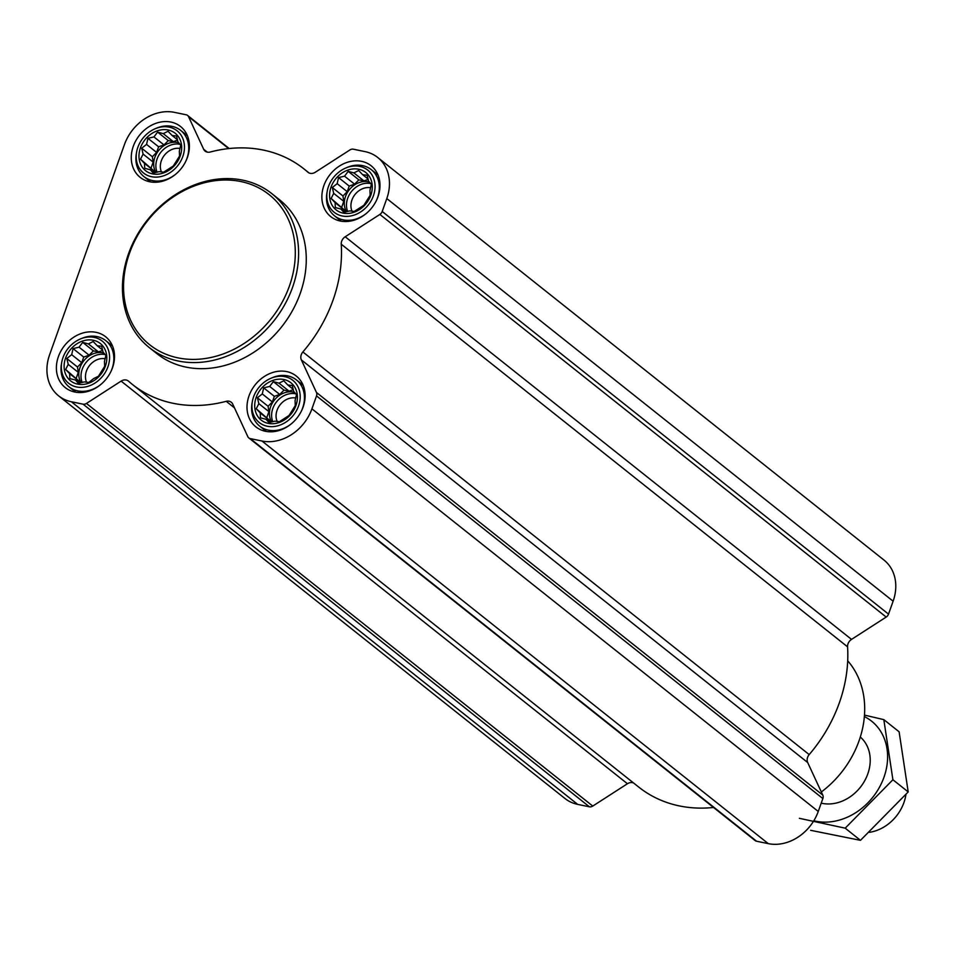 <?xml version="1.0" encoding="UTF-8"?>
<svg xmlns="http://www.w3.org/2000/svg" width="956" height="956" viewBox="0 0 956 956"><rect width="100%" height="100%" fill="white"/><g stroke="black" fill="none" stroke-linecap="round" stroke-linejoin="round"><path stroke-width="1.43" d="M283.872 379.52A23.864 19.61 -51.5 0 0 254.941 408.869A23.864 19.61 -51.5 0 0 289.369 415.956A23.864 19.61 -51.5 0 0 283.872 379.52M279.009 383.165L283.789 380.799L287.792 384.981L292.261 385.543L293.671 391.386L296.468 394.613L295.081 400.695L295.285 405.583L289.035 415.502L279.379 421.716L274.91 421.154L268.911 422.564L266.127 419.349L260.45 417.82L260.235 412.932L256.244 408.75L258.837 403.635L257.415 397.78L262.291 393.932L263.677 387.861L269.676 386.451L273.332 381.647L279.009 383.165L289.071 391.171L293.301 389.69M358.739 169.248A23.864 19.61 -51.5 0 0 329.808 198.597A23.864 19.61 -51.5 0 0 364.248 205.683A23.864 19.61 -51.5 0 0 358.739 169.248M353.875 172.893L358.667 170.526L362.671 174.709L367.14 175.271L368.55 181.126L371.346 184.341L369.948 190.423L370.163 195.311L363.901 205.229L354.258 211.443L349.788 210.882L343.79 212.292L340.993 209.077L335.317 207.548L335.114 202.66L331.111 198.478L333.704 193.363L332.294 187.507L337.157 183.672L338.555 177.589L344.542 176.179L348.199 171.375L353.875 172.893L363.937 180.899L368.168 179.417M168.136 129.992A23.864 19.61 -51.5 0 0 139.206 159.341A23.864 19.61 -51.5 0 0 173.645 166.428A23.864 19.61 -51.5 0 0 168.136 129.992M163.273 133.637L168.065 131.259L172.056 135.453L176.525 136.015L177.947 141.858L180.732 145.085L179.346 151.168L179.561 156.055L173.299 165.974L163.643 172.188L159.186 171.626L153.187 173.036L150.391 169.81L144.714 168.292L144.511 163.404L140.508 159.222L143.101 154.095L141.691 148.252L146.555 144.404L147.941 138.333L153.94 136.923L157.597 132.107L163.273 133.637L173.335 141.643L177.565 140.15M93.27 340.252A23.864 19.61 -51.5 0 0 64.339 369.614A23.864 19.61 -51.5 0 0 98.767 376.7A23.864 19.61 -51.5 0 0 93.27 340.252M88.406 343.909L93.186 341.531L97.189 345.714L101.659 346.287L103.069 352.131L105.865 355.357L104.479 361.428L104.682 366.315L98.432 376.246L93.64 378.612L88.777 382.46L84.307 381.898L78.308 383.308L75.524 380.082L69.848 378.564L69.633 373.665L65.629 369.482L68.235 364.367L66.812 358.524L71.688 354.676L73.074 348.605L79.061 347.183L82.718 342.379L88.406 343.909L98.468 351.916L102.686 350.422M49.593 354.796L124.459 144.535A43.044 35.384 128.5 0 1 174.422 112.354L186.133 114.768A4.923 4.039 128.5 0 1 187.579 115.437A4.923 4.039 128.5 0 1 188.559 116.68L203.664 149.267A7.373 6.071 128.5 0 0 205.134 151.144A7.373 6.071 128.5 0 0 210.153 152.04A137.736 113.238 128.5 0 1 303.924 168.877A137.736 113.238 128.5 0 1 307.832 172.164A7.373 6.071 128.5 0 0 308.047 172.343A7.373 6.071 128.5 0 0 315.277 172.259L349.944 149.925A4.923 4.039 128.5 0 1 353.314 149.196L365.025 151.61A43.044 35.384 128.5 0 1 377.728 157.489A43.044 35.384 128.5 0 1 386.798 198.561L382.197 211.479A4.923 4.039 128.5 0 1 379.867 214.431L345.2 236.765A7.373 6.071 128.5 0 0 341.244 244.198A137.736 113.238 128.5 0 1 302.873 351.951A7.373 6.071 128.5 0 0 301.355 359.886L316.46 392.474A4.923 4.039 128.5 0 1 316.532 395.915L311.931 408.833A43.044 35.384 128.5 0 1 261.968 441.015L250.257 438.601A4.923 4.039 128.5 0 1 248.811 437.932A4.923 4.039 128.5 0 1 247.831 436.677L232.726 404.101A7.373 6.071 128.5 0 0 231.256 402.225A7.373 6.071 128.5 0 0 226.237 401.317A137.736 113.238 128.5 0 1 132.466 384.491A137.736 113.238 128.5 0 1 128.558 381.205A7.373 6.071 128.5 0 0 128.343 381.026A7.373 6.071 128.5 0 0 121.113 381.109L86.446 403.444A4.923 4.039 128.5 0 1 83.076 404.173L71.365 401.759A43.044 35.384 128.5 0 1 58.663 395.88A43.044 35.384 128.5 0 1 49.593 354.796M170.957 122.069A32.468 26.696 -51.5 0 0 135.883 140.604A32.468 26.696 -51.5 0 0 140.126 177.326A32.468 26.696 -51.5 0 0 181.222 168.531A32.468 26.696 -51.5 0 0 180.541 126.503A32.468 26.696 -51.5 0 0 170.957 122.069M361.559 161.337A32.468 26.696 -51.5 0 0 326.486 179.859A32.468 26.696 -51.5 0 0 330.728 216.594A32.468 26.696 -51.5 0 0 371.824 207.787A32.468 26.696 -51.5 0 0 371.143 165.77A32.468 26.696 -51.5 0 0 361.559 161.337M286.692 371.597A32.468 26.696 -51.5 0 0 251.619 390.132A32.468 26.696 -51.5 0 0 255.85 426.854A32.468 26.696 -51.5 0 0 296.958 418.059A32.468 26.696 -51.5 0 0 296.264 376.031A32.468 26.696 -51.5 0 0 286.692 371.597M96.078 332.341A32.468 26.696 -51.5 0 0 61.005 350.876A32.468 26.696 -51.5 0 0 65.247 387.598A32.468 26.696 -51.5 0 0 106.343 378.803A32.468 26.696 -51.5 0 0 105.662 336.775A32.468 26.696 -51.5 0 0 96.078 332.341M271.755 193.578L279.427 199.673A98.384 80.89 128.5 0 1 292.273 310.963A98.384 80.89 128.5 0 1 185.99 367.116A98.384 80.89 128.5 0 1 156.963 353.684L149.291 347.59A98.384 80.89 -51.5 0 0 273.834 320.929A98.384 80.89 -51.5 0 0 271.755 193.578A98.384 80.89 -51.5 0 0 242.728 180.146A98.384 80.89 -51.5 0 0 136.445 236.299A98.384 80.89 -51.5 0 0 149.291 347.59M377.728 157.489L884.049 560.12A43.044 35.384 128.5 0 1 893.119 601.205L888.518 614.122A4.923 4.039 128.5 0 1 886.188 617.062L851.521 639.397L345.2 236.765M248.811 437.932L755.132 840.563A4.923 4.039 128.5 0 0 756.578 841.232L768.289 843.646A43.044 35.384 128.5 0 0 818.252 811.465L822.853 798.547A4.923 4.039 128.5 0 0 822.781 795.105L807.677 762.518A7.373 6.071 128.5 0 1 809.194 754.595A137.736 113.238 128.5 0 0 847.566 646.83A7.373 6.071 128.5 0 1 851.521 639.397M713.511 807.473A137.736 113.238 128.5 0 1 638.787 787.123L132.466 384.491M58.663 395.88L564.984 798.511A43.044 35.384 128.5 0 0 577.687 804.39L589.398 806.804A4.923 4.039 128.5 0 0 592.768 806.075L627.435 783.741A7.373 6.071 128.5 0 1 633.625 783.024M821.335 791.974A92.194 75.799 -51.5 0 0 847.697 660.787M240.828 181.532A95.923 78.87 -51.5 0 0 124.507 299.539A95.923 78.87 -51.5 0 0 262.948 328.063A95.923 78.87 -51.5 0 0 240.828 181.532M110.848 371.693A29.517 24.27 -51.5 0 0 105.805 340.659A29.517 24.27 -51.5 0 0 97.094 336.62A29.517 24.27 -51.5 0 0 81.738 338.412L80.256 339.033A26.959 22.167 -51.5 0 0 61.734 362.336A26.959 22.167 -51.5 0 0 79.551 387.359A26.959 22.167 -51.5 0 0 108.434 365.24A26.959 22.167 -51.5 0 0 94.286 337.408A26.959 22.167 -51.5 0 0 80.256 339.033M61.734 362.336L61.447 363.913A29.517 24.27 -51.5 0 0 69.059 386.857A29.517 24.27 -51.5 0 0 100.44 384.79M185.727 161.421A29.517 24.27 -51.5 0 0 180.672 130.386A29.517 24.27 -51.5 0 0 171.961 126.359A29.517 24.27 -51.5 0 0 156.605 128.14L155.135 128.761A26.959 22.167 -51.5 0 0 136.6 152.064A26.959 22.167 -51.5 0 0 154.418 177.087A26.959 22.167 -51.5 0 0 183.313 154.968A26.959 22.167 -51.5 0 0 169.152 127.136A26.959 22.167 -51.5 0 0 155.135 128.761M136.6 152.064L136.326 153.641A29.517 24.27 -51.5 0 0 143.938 176.585A29.517 24.27 -51.5 0 0 175.306 174.518M376.329 200.688A29.517 24.27 -51.5 0 0 371.275 169.642A29.517 24.27 -51.5 0 0 362.563 165.615A29.517 24.27 -51.5 0 0 347.207 167.396L345.737 168.029A26.959 22.167 -51.5 0 0 327.203 191.32A26.959 22.167 -51.5 0 0 345.02 216.343A26.959 22.167 -51.5 0 0 373.916 194.223A26.959 22.167 -51.5 0 0 359.755 166.392A26.959 22.167 -51.5 0 0 345.737 168.029M327.203 191.32L326.928 192.909A29.517 24.27 -51.5 0 0 334.54 215.853A29.517 24.27 -51.5 0 0 365.909 213.774M301.451 410.949A29.517 24.27 -51.5 0 0 296.408 379.914A29.517 24.27 -51.5 0 0 287.696 375.887A29.517 24.27 -51.5 0 0 272.341 377.668L270.859 378.301A26.959 22.167 -51.5 0 0 252.336 401.592A26.959 22.167 -51.5 0 0 270.154 426.615A26.959 22.167 -51.5 0 0 299.037 404.496A26.959 22.167 -51.5 0 0 284.888 376.664A26.959 22.167 -51.5 0 0 270.859 378.301M252.336 401.592L252.049 403.181A29.517 24.27 -51.5 0 0 259.662 426.113A29.517 24.27 -51.5 0 0 291.042 424.046M102.591 350.015L97.189 345.714M79.312 383.093L75.524 380.082M79.898 382.974L79.695 381.671L69.633 373.665M79.695 381.671L65.629 369.482M76.301 377.967L78.296 372.374L68.235 364.367M78.296 372.374L77.484 367.008L66.812 358.524M77.484 367.008L81.75 362.683L71.688 354.676M81.75 362.683L83.734 357.078L73.074 348.605M83.734 357.078L89.123 355.19L79.061 347.183M89.123 355.19L93.389 350.864L82.718 342.379M93.389 350.864L98.468 351.916M81.021 382.711A19.682 16.18 128.5 0 1 83.16 361.619A19.682 16.18 128.5 0 1 102.854 352.812A19.682 16.18 128.5 0 1 103.893 353.075M105.148 358.739A16.348 13.444 -51.5 0 0 89.541 365.491A16.348 13.444 -51.5 0 0 86.554 382.209M105.22 354.592A19.682 16.18 -51.5 0 0 105.052 354.557A19.682 16.18 -51.5 0 0 86.171 362.3A19.682 16.18 -51.5 0 0 82.192 382.436M177.469 139.743L172.056 135.453M154.179 172.833L150.391 169.81M154.764 172.701L154.573 171.399L144.511 163.404M154.573 171.399L140.508 159.222M151.179 167.694L153.163 162.102L143.101 154.095M153.163 162.102L152.363 156.736L141.691 148.252M152.363 156.736L156.617 152.41L146.555 144.404M156.617 152.41L158.612 146.818L147.941 138.333M158.612 146.818L164.002 144.918L153.94 136.923M164.002 144.918L168.268 140.592L157.597 132.107M168.268 140.592L173.335 141.643M155.888 172.45A19.682 16.18 128.5 0 1 158.027 151.347A19.682 16.18 128.5 0 1 177.732 142.54A19.682 16.18 128.5 0 1 178.772 142.803M180.015 148.467A16.348 13.444 -51.5 0 0 164.42 155.219A16.348 13.444 -51.5 0 0 161.433 171.937M180.087 144.32A19.682 16.18 -51.5 0 0 179.919 144.284A19.682 16.18 -51.5 0 0 161.038 152.028A19.682 16.18 -51.5 0 0 157.071 172.164M368.072 179.011L362.671 174.709M344.781 212.089L340.993 209.077M345.367 211.957L345.176 210.667L335.114 202.66M345.176 210.667L331.111 198.478M341.782 206.962L343.778 201.358L333.704 193.363M343.778 201.358L342.965 195.992L332.294 187.507M342.965 195.992L347.219 191.666L337.157 183.672M347.219 191.666L349.215 186.073L338.555 177.589M349.215 186.073L354.604 184.173L344.542 176.179M354.604 184.173L358.87 179.859L348.199 171.375M358.87 179.859L363.937 180.899M346.502 211.706A19.682 16.18 128.5 0 1 348.641 190.603A19.682 16.18 128.5 0 1 368.335 181.807A19.682 16.18 128.5 0 1 369.375 182.058M370.629 187.734A16.348 13.444 -51.5 0 0 355.023 194.474A16.348 13.444 -51.5 0 0 352.035 211.204M370.689 183.588A19.682 16.18 -51.5 0 0 370.522 183.552A19.682 16.18 -51.5 0 0 351.653 191.284A19.682 16.18 -51.5 0 0 347.673 211.431M293.205 389.283L287.792 384.981M269.915 422.361L266.127 419.349M270.5 422.229L270.297 420.927L260.235 412.932M270.297 420.927L256.244 408.75M266.903 417.234L268.899 411.63L258.837 403.635M268.899 411.63L268.086 406.264L257.415 397.78M268.086 406.264L272.352 401.938L262.291 393.932M272.352 401.938L274.348 396.346L263.677 387.861M274.348 396.346L279.738 394.446L269.676 386.451M279.738 394.446L283.992 390.12L273.332 381.647M283.992 390.12L289.071 391.171M271.624 421.978A19.682 16.18 128.5 0 1 273.763 400.875A19.682 16.18 128.5 0 1 293.456 392.08A19.682 16.18 128.5 0 1 294.496 392.33M295.751 397.995A16.348 13.444 -51.5 0 0 280.144 404.747A16.348 13.444 -51.5 0 0 277.156 421.465M295.822 393.848A19.682 16.18 -51.5 0 0 295.655 393.812A19.682 16.18 -51.5 0 0 276.774 401.556A19.682 16.18 -51.5 0 0 272.795 421.692M869.47 832.317A39.351 32.349 -51.5 0 0 905.918 794.591M864.367 716.582A58.782 48.326 128.5 0 1 883.965 777.252A58.782 48.326 128.5 0 1 813.819 820.762M860.304 737.04A39.351 32.349 128.5 0 1 867.785 773.918A39.351 32.349 128.5 0 1 821.216 803.148M799.371 818.324L845.188 828.171L892.904 779.749L883.822 719.641L864.487 715.1M883.822 719.641L899.118 731.806L908.2 791.915L860.484 840.336L810.652 830.322M892.904 779.749L908.2 791.915M845.188 828.171L860.484 840.336M228.675 148.586L188.559 116.68M207.285 152.147L203.664 149.267M893.119 601.205L386.798 198.561M888.518 614.122L382.197 211.479M886.188 617.062L379.867 214.431M847.566 646.83L341.244 244.198M809.194 754.595L302.873 351.951M807.677 762.518L301.355 359.886M822.781 795.105L316.46 392.474M822.853 798.547L316.532 395.915M818.252 811.465L311.931 408.833M768.289 843.646L261.968 441.015M756.578 841.232L250.257 438.601M234.471 407.865L226.237 401.317M627.435 783.741L121.113 381.109M592.768 806.075L86.446 403.444M589.398 806.804L83.076 404.173M577.687 804.39L71.365 401.759M229.201 148.527L187.579 115.437M309.087 172.976L303.924 168.877M112.533 346.012L105.805 340.659M75.787 392.211L69.059 386.857M187.4 135.74L180.672 130.386M150.666 181.939L143.938 176.585M378.014 174.996L371.275 169.642M341.268 221.195L334.54 215.853M303.136 385.268L296.408 379.914M266.389 431.467L259.662 426.113"/></g></svg>

